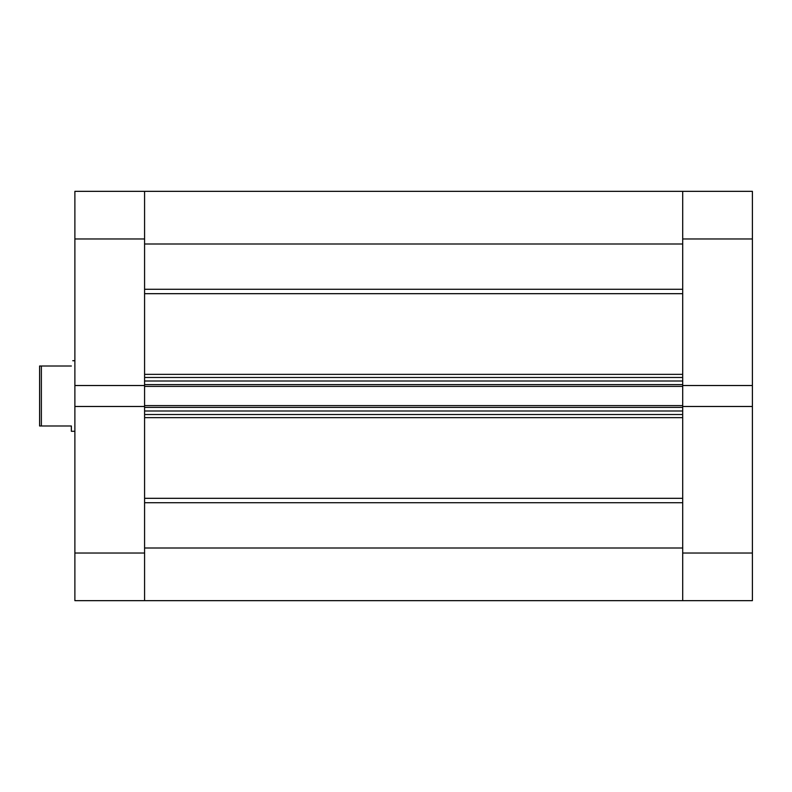 <?xml version="1.0" encoding="UTF-8"?>
<svg xmlns="http://www.w3.org/2000/svg" width="792" height="792" viewBox="0 0 792 792"><rect width="100%" height="100%" fill="white"/><g stroke="black" fill="none" stroke-linecap="round" stroke-linejoin="round"><path stroke-width="1.19" d="M144.58 553.024L144.58 600.663L144.58 548.005L682.704 548.005L682.704 600.663L74.884 600.663L74.884 553.024L144.58 553.024L144.58 238.976L74.884 238.976L74.884 385.516L144.58 385.516M144.58 407.385L144.58 410.998L682.704 410.998L682.704 407.385L144.58 407.385M144.58 384.615L144.58 381.002L682.704 381.002L682.704 384.615L144.58 384.615M682.704 385.516L682.704 191.337L682.704 243.995L144.58 243.995L144.58 191.337L752.4 191.337L752.4 385.516L682.704 385.516L682.704 386.387L144.58 386.387M144.58 405.613L682.704 405.613L682.704 386.387M682.704 405.613L682.704 406.484L752.4 406.484L752.4 600.663L682.704 600.663L682.704 406.484M682.704 414.523L144.58 414.523M144.58 377.477L682.704 377.477M752.4 406.484L752.4 385.516M74.884 385.516L74.884 553.024M74.884 238.976L74.884 191.337L144.58 191.337L144.58 238.976M144.58 406.484L74.884 406.484M71.359 366.003C73.22 359.023 73.22 359.023 71.359 366.003L41.362 366.003L41.362 425.997L39.6 425.997L39.6 366.003L41.362 366.003M74.884 431.284L71.359 431.284L71.359 425.997L41.362 425.997M144.58 289.278L682.704 289.278M144.58 498.317L682.704 498.317M144.58 374.349L682.704 374.349M682.704 293.683L144.58 293.683M682.704 417.651L144.58 417.651M682.704 502.722L144.58 502.722M682.704 553.024L752.4 553.024M752.4 238.976L682.704 238.976M144.58 191.337L682.704 191.337M144.58 600.663L682.704 600.663M74.884 360.716L72.765 360.716"/></g></svg>
